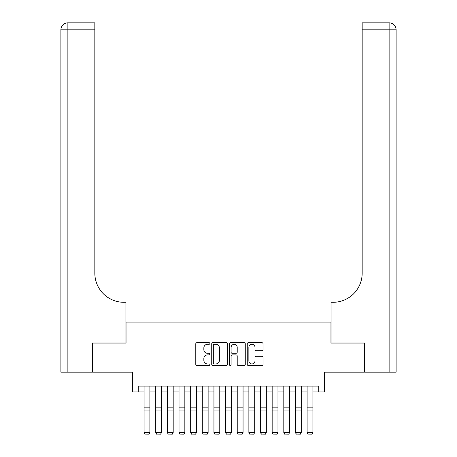 <?xml version="1.0" encoding="UTF-8"?>
<svg xmlns="http://www.w3.org/2000/svg" width="457" height="457" viewBox="0 0 457 457"><rect width="100%" height="100%" fill="white"/><g stroke="black" fill="none" stroke-linecap="round" stroke-linejoin="round"><path stroke-width="0.69" d="M209.872 343.475A0.8 0.8 0 0 0 209.072 342.676L196.927 342.676A1.143 1.143 0 0 0 195.785 343.818L195.785 364.395A1.143 1.143 0 0 0 196.927 365.537L209.072 365.537A0.8 0.8 0 0 0 209.872 364.737A0.8 0.8 0 0 0 209.072 363.938L207.501 363.938A3.656 3.656 0 0 1 203.845 360.276L203.845 358.562A3.656 3.656 0 0 1 207.501 354.906L209.072 354.906A0.8 0.8 0 0 0 209.872 354.106A0.8 0.8 0 0 0 209.072 353.307L207.501 353.307A3.656 3.656 0 0 1 203.845 349.651L203.845 347.937A3.656 3.656 0 0 1 207.501 344.275L209.072 344.275A0.8 0.8 0 0 0 209.872 343.475M261.901 350.736A1.143 1.143 0 0 0 263.043 349.594L263.043 343.818A1.143 1.143 0 0 0 261.901 342.676L248.414 342.676A1.143 1.143 0 0 0 247.271 343.818L247.271 364.395A1.143 1.143 0 0 0 248.414 365.537L261.901 365.537A1.143 1.143 0 0 0 263.043 364.395L263.043 357.42A1.143 1.143 0 0 0 261.901 356.277L256.131 356.277A1.143 1.143 0 0 0 254.989 357.42L254.989 360.876A3.056 3.056 0 0 1 251.927 363.938A3.056 3.056 0 0 1 248.871 360.876L248.871 347.337A3.056 3.056 0 0 1 251.927 344.275A3.056 3.056 0 0 1 254.989 347.337L254.989 349.594A1.143 1.143 0 0 0 256.131 350.736L261.901 350.736M138.265 391.946L138.265 386.125L318.735 386.125L318.735 391.946L324.556 391.946L324.556 372.152L364.435 372.152L364.435 343.047L330.965 343.047L330.965 322.088L126.035 322.088L126.035 343.047L92.565 343.047L92.565 372.152L132.444 372.152L132.444 391.946L144.086 391.946M227.5 343.818A1.143 1.143 0 0 0 226.358 342.676L212.871 342.676A1.143 1.143 0 0 0 211.728 343.818L211.728 364.395A1.143 1.143 0 0 0 212.871 365.537L226.358 365.537A1.143 1.143 0 0 0 227.5 364.395L227.5 343.818M230.642 342.676L244.129 342.676A1.143 1.143 0 0 1 245.272 343.818L245.272 364.395A1.143 1.143 0 0 1 244.129 365.537L238.36 365.537A1.143 1.143 0 0 1 237.217 364.395L237.217 356.049A1.143 1.143 0 0 0 236.069 354.906L232.242 354.906A1.143 1.143 0 0 0 231.099 356.049L231.099 364.737A0.8 0.8 0 0 1 230.299 365.537A0.8 0.8 0 0 1 229.5 364.737L229.5 343.818A1.143 1.143 0 0 1 230.642 342.676M149.907 391.946L155.728 391.946M161.55 391.946L167.371 391.946M173.192 391.946L179.013 391.946M184.839 391.946L190.66 391.946M196.481 391.946L202.302 391.946M208.124 391.946L213.945 391.946M219.766 391.946L225.587 391.946M231.413 391.946L237.234 391.946M243.055 391.946L248.876 391.946M254.698 391.946L260.519 391.946M266.34 391.946L272.161 391.946M277.987 391.946L283.808 391.946M289.629 391.946L295.451 391.946M301.272 391.946L307.093 391.946M312.914 391.946L318.735 391.946M214.127 344.275A0.8 0.8 0 0 0 213.328 345.075L213.328 363.132A0.8 0.8 0 0 0 214.127 363.938L215.784 363.938A3.656 3.656 0 0 0 219.44 360.276L219.44 347.937A3.656 3.656 0 0 0 215.784 344.275L214.127 344.275M237.217 347.394A3.056 3.056 0 0 0 234.155 344.332A3.056 3.056 0 0 0 231.099 347.394L231.099 352.164A1.143 1.143 0 0 0 232.242 353.307L236.069 353.307A1.143 1.143 0 0 0 237.217 352.164L237.217 347.394M149.907 386.125L149.907 432.705L149.033 434.15L144.96 434.064L149.033 434.15M144.96 434.15L144.086 432.493L149.907 432.493L149.033 434.064M144.086 386.125L144.086 432.493L144.96 434.064M92.211 343.047L125.921 343.047L125.921 302.294L123.944 302.294A29.111 29.111 0 0 1 94.833 273.183L94.833 29.836L67.876 29.836L67.876 372.152L92.211 372.152L92.211 343.047M67.876 372.152L60.895 372.152L60.895 29.836A6.986 6.986 0 0 1 67.876 22.85L94.833 22.85L94.833 29.836M60.895 302.294L60.895 29.836L67.876 29.836L67.876 22.85M123.944 302.294A29.111 29.111 0 0 1 94.833 273.183M396.105 372.152L396.105 29.836L396.105 372.152L364.789 372.152L364.789 343.047L331.079 343.047L331.079 302.294L333.056 302.294A29.111 29.111 0 0 0 362.167 273.183L362.167 22.85L389.124 22.85L362.167 22.85M389.124 372.152L389.124 29.836L396.105 29.836L396.105 302.294L396.105 29.836A6.986 6.986 0 0 0 389.124 22.85A6.986 6.986 0 0 1 396.105 29.836A6.986 6.986 0 0 0 389.124 22.85L389.124 29.836L362.167 29.836M333.056 302.294A29.111 29.111 0 0 0 362.167 273.183M155.728 432.705L156.602 434.15L155.728 432.493L161.55 432.493L160.675 434.15L156.602 434.064L160.675 434.15M167.371 432.705L168.245 434.15L167.371 432.493L173.192 432.493L172.318 434.15L168.245 434.064L172.318 434.15M179.013 432.705L179.887 434.15L179.013 432.493L184.839 432.493L183.965 434.15L179.887 434.064L183.965 434.15M190.66 432.705L191.534 434.15L190.66 432.493L196.481 432.493L195.607 434.15L191.534 434.064L195.607 434.15M161.55 386.125L161.55 432.493L160.675 434.064M155.728 386.125L155.728 432.493L156.602 434.064M173.192 386.125L173.192 432.493L172.318 434.064M167.371 386.125L167.371 432.493L168.245 434.064M184.839 386.125L184.839 432.493L183.965 434.064M179.013 386.125L179.013 432.493L179.887 434.064M196.481 386.125L196.481 432.493L195.607 434.064M190.66 386.125L190.66 432.493L191.534 434.064M202.302 432.705L203.176 434.15L202.302 432.493L208.124 432.493L207.25 434.15L203.176 434.064L207.25 434.15M208.124 386.125L208.124 432.493L207.25 434.064M202.302 386.125L202.302 432.493L203.176 434.064M213.945 432.705L214.819 434.15L213.945 432.493L219.766 432.493L218.892 434.15L214.819 434.064L218.892 434.15M219.766 386.125L219.766 432.493L218.892 434.064M213.945 386.125L213.945 432.493L214.819 434.064M225.587 432.705L226.461 434.15L225.587 432.493L231.413 432.493L230.539 434.15L226.461 434.064L230.539 434.15M231.413 386.125L231.413 432.493L230.539 434.064M225.587 386.125L225.587 432.493L226.461 434.064M237.234 432.705L238.108 434.15L237.234 432.493L243.055 432.493L242.181 434.15L238.108 434.064L242.181 434.15M243.055 386.125L243.055 432.493L242.181 434.064M237.234 386.125L237.234 432.493L238.108 434.064M248.876 432.705L249.751 434.15L248.876 432.493L254.698 432.493L253.824 434.15L249.751 434.064L253.824 434.15M254.698 386.125L254.698 432.493L253.824 434.064M248.876 386.125L248.876 432.493L249.751 434.064M260.519 432.705L261.393 434.15L260.519 432.493L266.34 432.493L265.466 434.15L261.393 434.064L265.466 434.15M266.34 386.125L266.34 432.493L265.466 434.064M260.519 386.125L260.519 432.493L261.393 434.064M272.161 432.705L273.035 434.15L272.161 432.493L277.987 432.493L277.113 434.15L273.035 434.064L277.113 434.15M277.987 386.125L277.987 432.493L277.113 434.064M272.161 386.125L272.161 432.493L273.035 434.064M283.808 432.705L284.682 434.15L283.808 432.493L289.629 432.493L288.755 434.15L284.682 434.064L288.755 434.15M289.629 386.125L289.629 432.493L288.755 434.064M283.808 386.125L283.808 432.493L284.682 434.064M295.451 432.705L296.325 434.15L295.451 432.493L301.272 432.493L300.398 434.15L296.325 434.064L300.398 434.15M301.272 386.125L301.272 432.493L300.398 434.064M295.451 386.125L295.451 432.493L296.325 434.064M307.093 432.705L307.967 434.15L307.093 432.493L312.914 432.493L312.04 434.15L307.967 434.064L312.04 434.15M312.914 386.125L312.914 432.493L312.04 434.064M307.093 386.125L307.093 432.493L307.967 434.064M149.907 407.861L144.086 407.861M149.907 410.066L144.086 410.066M161.55 407.861L155.728 407.861M161.55 410.066L155.728 410.066M173.192 407.861L167.371 407.861M173.192 410.066L167.371 410.066M184.839 407.861L179.013 407.861M184.839 410.066L179.013 410.066M196.481 407.861L190.66 407.861M196.481 410.066L190.66 410.066M208.124 407.861L202.302 407.861M208.124 410.066L202.302 410.066M219.766 407.861L213.945 407.861M219.766 410.066L213.945 410.066M231.413 407.861L225.587 407.861M231.413 410.066L225.587 410.066M243.055 407.861L237.234 407.861M243.055 410.066L237.234 410.066M254.698 407.861L248.876 407.861M254.698 410.066L248.876 410.066M266.34 407.861L260.519 407.861M266.34 410.066L260.519 410.066M277.987 407.861L272.161 407.861M277.987 410.066L272.161 410.066M289.629 407.861L283.808 407.861M289.629 410.066L283.808 410.066M301.272 407.861L295.451 407.861M301.272 410.066L295.451 410.066M312.914 407.861L307.093 407.861M312.914 410.066L307.093 410.066"/></g></svg>
